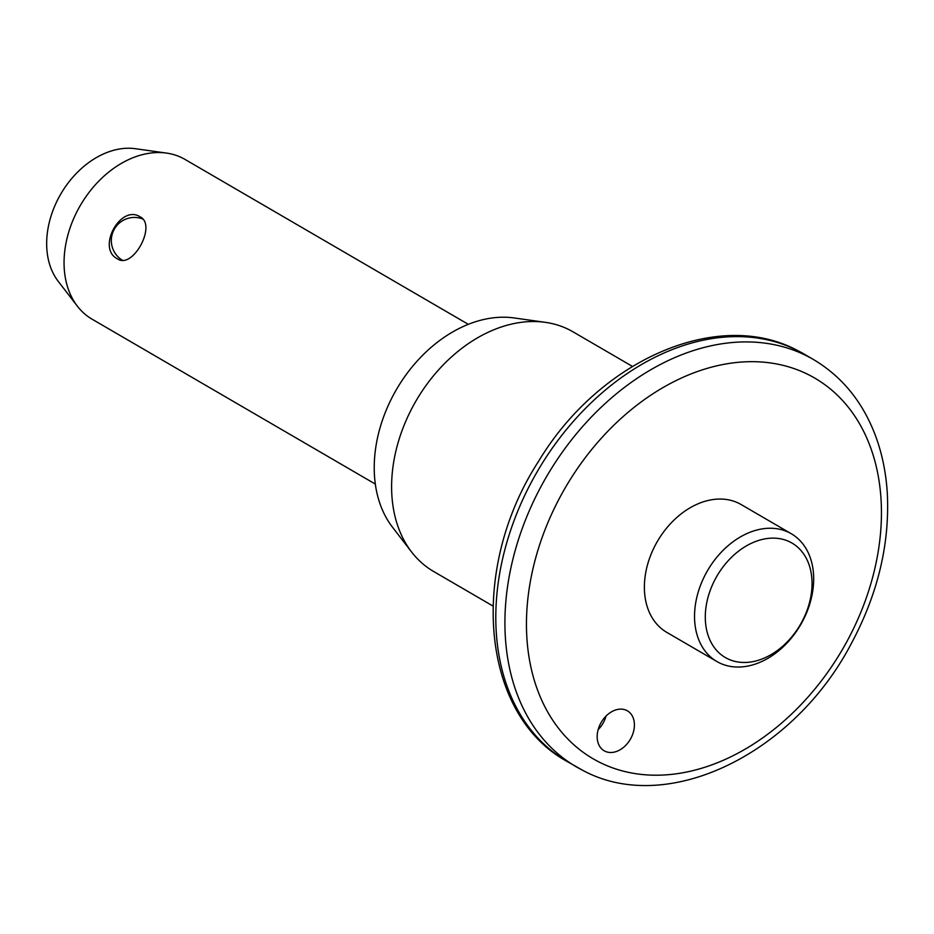 <?xml version="1.0" encoding="UTF-8"?>
<svg xmlns="http://www.w3.org/2000/svg" width="934" height="934" viewBox="0 0 934 934"><rect width="100%" height="100%" fill="white"/><g stroke="black" fill="none" stroke-linecap="round" stroke-linejoin="round"><path stroke-width="1.4" d="M598.157 729.629A23.105 16.835 120.2 0 0 606.061 716.074M626.807 710.517A23.105 16.835 -59.8 0 1 627.414 710.844A23.105 16.835 -59.8 0 1 630.567 738.876A23.105 16.835 -59.8 0 1 604.765 751.111A23.105 16.835 -59.8 0 1 604.17 750.784A23.105 16.835 -59.8 0 1 601.006 722.753A23.105 16.835 -59.8 0 1 626.807 710.517M790.257 542.117A66.232 48.241 120.2 0 0 715.642 578.391A66.232 48.241 120.2 0 0 727.072 658.482A66.232 48.241 120.2 0 0 801.687 622.219A66.232 48.241 120.2 0 0 790.257 542.117M718.841 662.591A73.938 53.857 -59.8 0 1 716.915 661.541A73.938 53.857 -59.8 0 1 706.816 571.865A73.938 53.857 -59.8 0 1 789.37 532.695A73.938 53.857 -59.8 0 1 791.308 533.758A73.938 53.857 -59.8 0 1 801.395 623.433A73.938 53.857 -59.8 0 1 718.841 662.591M140.252 216.91C156.982 225.094 132.768 269.657 117.474 258.858C96.307 248.421 120.509 203.845 140.252 216.91L139.703 216.606M791.308 533.758L741.141 504.547A73.938 53.857 120.2 0 0 739.214 503.496A73.938 53.857 120.2 0 0 656.66 542.666A73.938 53.857 120.2 0 0 666.748 632.341L716.915 661.541M632.411 366.397L573.056 331.85A138.617 100.977 120.2 0 0 569.436 329.865A138.617 100.977 120.2 0 0 545.304 322.335A138.617 100.977 120.2 0 0 416.05 400.849A138.617 100.977 120.2 0 0 411.602 552.017A138.617 100.977 120.2 0 0 433.574 571.445L492.93 606.003M545.304 322.335L514.19 317.957A126.242 91.964 120.2 0 0 396.483 389.455A126.242 91.964 120.2 0 0 392.432 527.115L411.602 552.017M468.308 324.332L185.014 159.422A92.419 67.318 120.2 0 0 182.597 158.103A92.419 67.318 120.2 0 0 166.509 153.083A92.419 67.318 120.2 0 0 80.347 205.422A92.419 67.318 120.2 0 0 77.382 306.2A92.419 67.318 120.2 0 0 92.022 319.148L375.316 484.069M166.509 153.083L135.407 148.704A80.032 58.305 120.2 0 0 60.78 194.027A80.032 58.305 120.2 0 0 58.212 281.309L77.382 306.2M809.007 374.954A220.261 160.438 120.2 0 0 560.879 495.569A220.261 160.438 120.2 0 0 598.892 761.934A220.261 160.438 120.2 0 0 847.021 641.319A220.261 160.438 120.2 0 0 809.007 374.954M582.431 770.153A235.66 171.658 -59.8 0 1 576.266 766.802A235.66 171.658 -59.8 0 1 544.078 480.952A235.66 171.658 -59.8 0 1 807.233 356.123A235.66 171.658 -59.8 0 1 813.386 359.473L804.267 354.161A235.66 171.658 120.2 0 0 798.115 350.81A235.66 171.658 120.2 0 0 534.96 475.639A235.66 171.658 120.2 0 0 567.148 761.49C480.076 714.043 468.985 568.292 538.614 461.256C599.091 360.524 717.639 307.414 797.753 350.612L804.267 354.161M567.148 761.49L582.781 770.352C667.121 816.153 793.41 754.018 850.886 644.367C877.738 594.526 889.869 544.137 887.3 493.187C886.121 473.877 882.548 455.734 876.594 438.758C864.02 403.523 842.947 377.091 813.386 359.473M142.855 219.035A23.105 23.105 0 0 0 122.412 260.282"/></g></svg>
